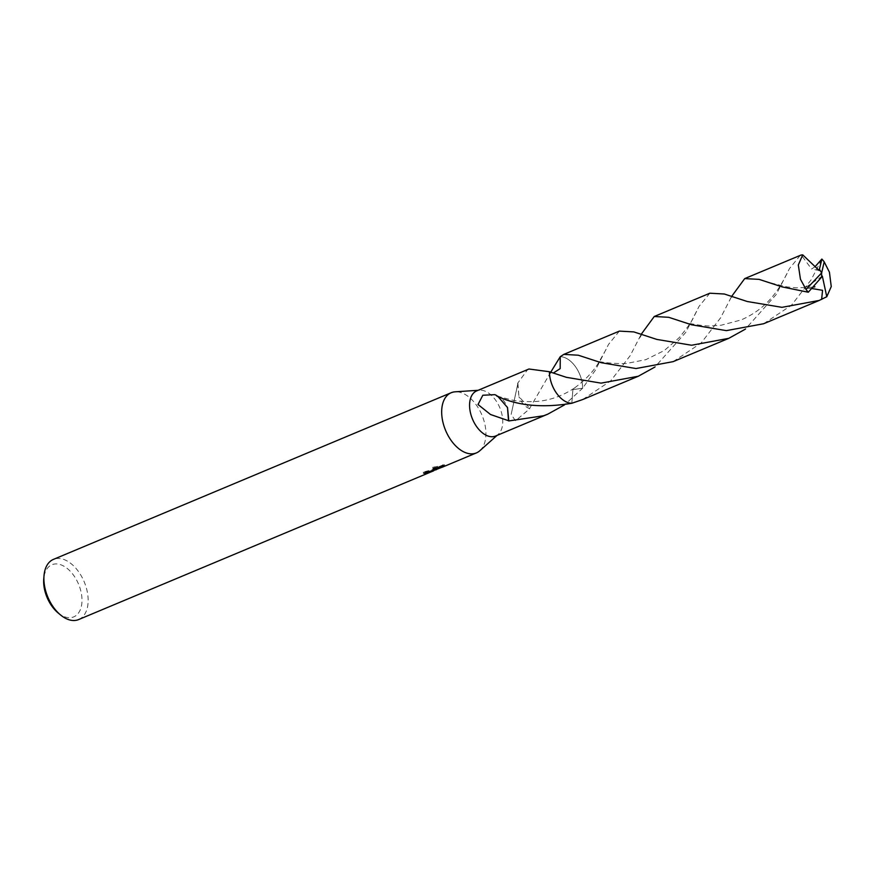 <?xml version="1.0" encoding="UTF-8"?>
<svg xmlns="http://www.w3.org/2000/svg" width="875" height="875" viewBox="0 0 875 875"><rect width="100%" height="100%" fill="white"/><g stroke="black" fill="none" stroke-linecap="round" stroke-linejoin="round"><path stroke-width="0.66" stroke-dasharray="4.38 3.28" d="M479.839 450.723A32.616 19.72 67.3 0 0 481.994 415.198A32.616 19.72 67.3 0 0 455.164 391.814M495.622 436.012A24.467 14.787 67.3 0 0 498.192 434.383A24.467 14.787 67.3 0 0 499.811 407.739A24.467 14.787 67.3 0 0 479.686 390.195A24.467 14.787 67.3 0 0 478.067 390.447A24.467 14.787 67.3 0 0 476.711 390.884M78.63 619.566A32.616 19.72 67.3 0 0 84.798 583.308A32.616 19.72 67.3 0 0 55.223 558.797A32.616 19.72 67.3 0 0 53.419 559.388M437.248 469.131L444.916 465.927L444.544 464.8L436.887 468.092L443.516 465.489L432.709 467.228L433.913 468.169M444.62 466.2L443.22 465.817M436.089 468.617L423.27 472.073A31.533 19.064 67.3 0 0 425.513 472.183L433.344 469.766L429.57 471.209L434.295 468.573L443.745 464.614L444.128 465.686L437.073 468.639M436.439 468.902L429.942 472.248L433.88 470.695M57.969 612.806A28.273 17.095 67.3 0 0 72.188 617.4A28.273 17.095 67.3 0 0 79.559 586.742A28.273 17.095 67.3 0 0 53.463 564.233A28.273 17.095 67.3 0 0 43.75 578.856M528.938 369.009L527.527 369.72L517.639 383.283A24.467 14.787 -112.7 0 1 517.923 383.523L511.153 414.433L515.506 420.809L529.791 408.691A24.467 14.787 67.3 0 0 529.758 408.242L550.736 372.181M558.633 395.861A24.467 14.787 67.3 0 0 568.553 402.773A24.467 14.787 67.3 0 0 571.823 403.266L572.884 389.627L582.641 388.227A24.467 14.787 67.3 0 0 560.252 356.716A24.467 14.798 67.3 0 1 582.641 388.227L564.463 404.928M434.295 468.573L434.678 469.645M429.57 471.209L429.942 472.248M423.27 472.073L423.631 473.123M442.837 464.734L444.259 465.161M444.544 464.888L444.916 465.927M443.516 465.489L443.877 466.517M432.709 467.228L433.081 468.3M496.683 395.522A16.308 9.866 -112.7 0 1 497.908 396.003A16.308 9.866 -112.7 0 1 507.522 407.553M497.853 396.397L496.705 395.981M619.369 331.111L608.562 344.356L595.339 370.256L582.63 388.237A24.478 14.798 67.3 0 0 580.53 376.458A24.478 14.798 67.3 0 0 560.252 356.705M549.434 371.744L553.339 373.067L549.456 371.755A24.467 14.787 67.3 0 0 549.533 374.128M568.553 402.773L568.564 402.773A24.467 14.798 67.3 0 0 571.834 403.266L572.884 389.605L582.652 388.227M517.639 383.283L518.941 396.692L529.758 408.242M529.791 408.691A16.308 9.866 -112.7 0 1 518.941 396.67M517.923 383.523L518.941 396.692M763.623 323.739L791.481 305.222L811.125 279.847L820.739 261.363M709.855 293.212L699.038 306.425L685.781 332.369L654.916 367.041M582.695 399.547L610.663 380.92L630.197 355.655L641.211 334.294M800.297 255.314L789.502 268.538L776.256 294.459L745.391 329.131M673.159 361.637L701.127 343.022L720.65 317.756L731.653 296.395M815.106 266.656L811.595 269.03L801.194 254.986M819.12 270.484L811.595 269.03M808.281 292.228L804.628 288.105L811.661 288.498M822.325 276.084L804.628 288.105M821.516 277.2L821.647 272.902M479.686 390.195L478.111 390.305M498.192 434.383L497.022 435.433M442.094 466.102L438.703 467.523M435.936 468.683L433.344 469.766M433.792 470.455L433.519 469.667M497.908 396.003L494.856 394.647M574.58 387.942C562.067 396.233 548.953 400.761 535.248 401.505C525.339 401.898 517.267 401.341 511.044 399.82L497.109 396.102M548.92 375.977C550.178 372.892 551.436 371.897 552.661 372.969L554.695 373.537M517.628 384.606L511.153 414.433M787.084 273.438C778.991 289.319 767.966 308.098 741.191 319.933L721.175 325.216L712.163 325.872C706.639 326.823 684.031 323.192 676.386 319.791M639.308 338.231C643.53 333.353 638.608 334.841 645.247 335.683M606.123 349.344L597.986 363.716C592.473 372.488 584.664 380.559 574.558 387.942M820.28 262.325L821.155 260.717M812.864 287.153L796.239 287.853L786.844 286.891L767.408 282.078M729.837 300.202C730.669 296.778 732.616 295.958 735.678 297.752M696.664 311.281L693.273 317.866C691.983 321.213 687.269 327.83 679.164 337.695L664.311 350.525L645.794 359.68L625.658 363.606C608.486 363.716 595.23 361.736 585.878 357.667"/><path stroke-width="1.31" d="M478.111 390.305L455.164 391.814A32.616 19.72 67.3 0 0 452.998 392.142A32.616 19.72 67.3 0 0 451.194 392.733A32.616 19.72 67.3 0 0 445.025 428.991A32.616 19.72 67.3 0 0 474.6 453.502A32.616 19.72 67.3 0 0 476.405 452.911A32.616 19.72 67.3 0 0 479.839 450.723L497.022 435.433M654.916 367.041L638.28 376.25L601.081 383.141L566.355 377.311L549.445 371.744L528.938 369.009L476.711 390.884A24.467 14.787 67.3 0 0 472.084 418.075A24.467 14.787 67.3 0 0 494.266 436.461A24.467 14.787 67.3 0 0 495.622 436.012L547.837 414.137L543.725 415.734L508.791 420.952L507.522 407.553L497.853 396.397M425.589 472.423L425.873 473.211A32.616 19.72 -112.7 0 1 423.631 473.123L436.406 469.656M436.308 468.53L436.669 469.536L435.805 469.755L433.081 468.3L443.877 466.517L437.248 469.131L436.942 468.256M451.194 392.733L53.419 559.388A32.616 19.72 67.3 0 0 44.013 575.673A32.616 19.72 67.3 0 0 60.419 614.852A32.616 19.72 67.3 0 0 76.825 620.156A32.616 19.72 67.3 0 0 78.63 619.566L433.727 470.783L425.873 473.211M437.073 468.639L436.439 468.902M550.736 372.181L560.252 356.705L560.175 368.605L553.306 373.056L560.186 368.605L560.252 356.705L563.784 354.397L578.266 355.206L601.212 362.709L636.016 368.539L673.159 361.637L728.766 338.341L691.545 345.242L656.808 339.412L633.861 331.92L619.369 331.111L563.784 354.397M564.463 404.928L547.837 414.137M433.913 468.169L436.089 468.617L438.703 467.523M508.791 420.952A24.467 14.787 -112.7 0 1 508.517 420.711L507.5 407.542M508.517 420.711L490.492 414.487L478.023 404.523L482.825 395.248L494.856 394.647L496.683 395.522A24.467 14.787 67.3 0 0 496.705 395.981M496.672 395.97C517.311 405.759 542.369 408.188 571.834 403.266L582.695 399.547L638.28 376.25M549.533 374.128A24.467 14.787 67.3 0 0 558.633 395.861M571.834 403.277A24.478 14.798 67.3 0 1 551.556 383.512A24.478 14.798 67.3 0 1 549.434 371.744A24.467 14.798 67.3 0 0 568.564 402.773M44.013 575.673L43.75 578.856A28.273 17.095 67.3 0 0 57.969 612.806L60.419 614.852M820.739 261.363L821.877 259.066L819.12 270.484L802.725 254.855L801.194 254.986L744.712 278.6L759.117 279.377L782.152 286.902L808.281 292.228L821.57 277.189L821.647 272.902L806.017 289.417A24.467 14.787 67.3 0 0 808.325 292.217M819.569 269.511L821.647 272.902L824.195 261.866A24.467 14.787 67.3 0 0 821.877 259.066M824.195 261.866L829.423 272.18L831.25 286.584L826.777 296.723L819.208 300.442L781.911 307.333L747.283 301.514L724.325 294.011L709.855 293.212L654.248 316.498L668.73 317.308L691.677 324.811L726.359 330.63L763.623 323.739L819.208 300.442M641.211 334.294L654.248 316.498M806.017 289.417L800.45 279.234L798.317 264.972L802.725 254.855M731.653 296.395L744.712 278.6M745.391 329.131L728.766 338.341M821.844 259.087L815.106 266.656M811.661 288.498L822.555 290.314L821.636 299.381M821.57 277.134L822.325 276.084L826.777 296.723M819.525 269.544L821.647 272.902M476.405 452.911L442.291 467.195M814.909 286.825L812.864 287.153"/></g></svg>
